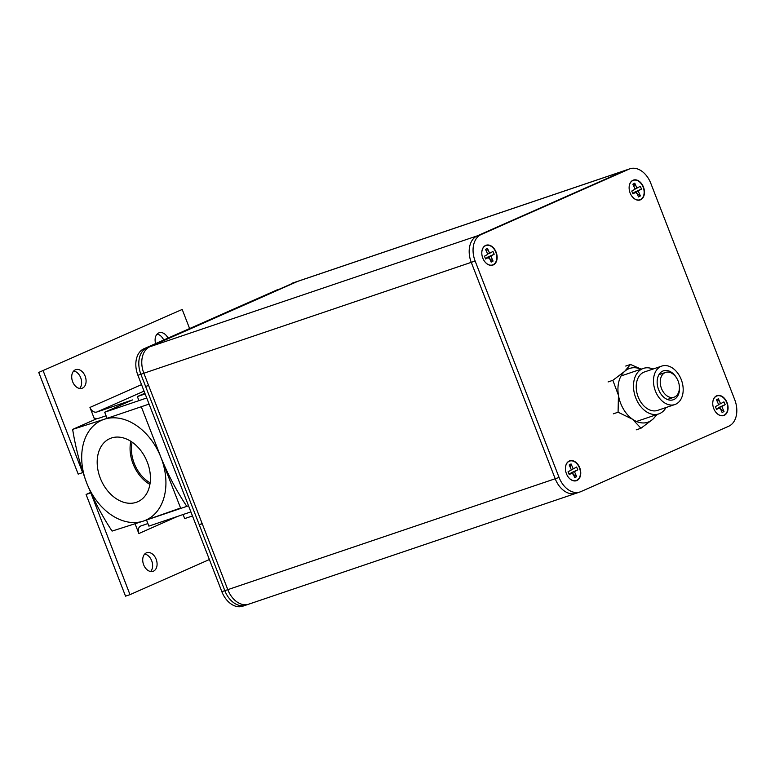<?xml version="1.0" encoding="UTF-8"?>
<svg xmlns="http://www.w3.org/2000/svg" width="775" height="775" viewBox="0 0 775 775"><rect width="100%" height="100%" fill="white"/><g stroke="black" fill="none" stroke-linecap="round" stroke-linejoin="round"><path stroke-width="1.16" d="M111.338 438.03A34.517 24.79 -113.9 0 0 110.583 438.311A34.517 24.79 -113.9 0 0 100.488 478.669A34.517 24.79 -113.9 0 0 136.274 502.326A34.517 24.79 -113.9 0 0 138.493 501.406A34.517 24.79 -113.9 0 0 146.698 460.67A34.517 24.79 -113.9 0 0 111.338 438.03M130.83 441.295A32.967 23.667 -113.9 0 0 149.904 484.414M132.118 442.147A31.223 22.427 -113.9 0 0 150.137 482.893M186.494 505.881C176.497 490.778 168.001 474.678 161.016 457.579A54.589 39.205 66.1 0 0 104.082 419.333L72.637 429.389L97.292 418.49M72.637 429.389C75.572 447.621 80.222 465.417 86.606 482.786C93.591 499.875 102.087 515.976 112.084 531.088L143.53 521.033L180.575 508.012M192.471 515.956L184.682 518.591L183.103 514.523L190.892 511.887L148.877 526.118L146.504 520.015L188.528 505.784L180.74 508.429L141.292 406.73L149.081 404.095L104.082 419.333A54.589 39.205 -113.9 0 0 86.606 482.786A54.589 39.205 -113.9 0 0 143.53 521.033A54.589 39.205 -113.9 0 0 161.016 457.579M156.153 559.25A9.823 6.82 71.3 0 0 146.746 552.711A9.823 6.82 71.3 0 0 143.646 564.781A9.823 6.82 71.3 0 0 153.053 571.32A9.823 6.82 71.3 0 0 156.153 559.25M150.631 571.504A9.823 6.82 71.3 0 0 151.687 560.761A9.823 6.82 71.3 0 0 144.712 554.038M135.092 523.842L138.861 533.539L177.737 516.344M147.889 523.58L140.953 525.925A6.549 4.708 -113.9 0 0 140.672 526.041A6.549 4.708 -113.9 0 0 138.861 533.539M90.646 492.445L86.083 494.469L125.531 596.159L129.997 594.648L90.82 492.832M86.083 494.469L90.549 492.948M129.997 594.648L209.376 559.54M72.647 381.726A9.823 6.82 71.3 0 0 82.053 388.275A9.823 6.82 71.3 0 0 85.153 376.195A9.823 6.82 71.3 0 0 75.747 369.656A9.823 6.82 71.3 0 0 72.647 381.726M79.631 388.459A9.823 6.82 71.3 0 0 80.687 377.706A9.823 6.82 71.3 0 0 73.712 370.983M145.138 393.923L137.349 396.558L138.928 400.627L146.717 397.992L104.693 412.222L107.066 418.326M94.676 419.643L89.948 407.437A6.549 4.708 -113.9 0 0 96.778 412.029L132.496 399.929L104.693 412.222M94.046 418.006A13.107 9.407 -113.9 0 0 99.142 418.132L106.078 415.778M182.203 309.448L38.75 372.426L182.203 309.448L189.71 328.823M163.845 340.264A9.823 6.82 71.3 0 0 157.102 334.103M38.75 372.426L78.198 474.126L82.663 472.614L43.216 370.915M168.136 338.365A9.823 6.82 71.3 0 0 159.137 332.775A9.823 6.82 71.3 0 0 155.62 343.596M202.13 523.493L199.252 524.762L224.818 590.657A21.836 15.161 71.3 0 0 245.723 605.197A21.836 15.161 -108.7 0 1 224.818 590.657L140.876 374.257L137.902 375.265A21.836 15.161 -108.7 0 1 143.908 348.779L157.809 342.627L149.866 346.754L297.745 281.354L149.866 346.754A21.836 15.161 71.3 0 0 143.85 373.24L140.876 374.257A21.836 15.161 -108.7 0 1 146.882 347.772A21.836 15.161 71.3 0 0 140.876 374.257L145.613 386.454L148.587 385.446L143.85 373.24L227.792 589.649A21.836 15.161 71.3 0 0 248.698 604.19A21.836 15.161 71.3 0 0 249.579 603.841M629.901 168.795A21.836 15.161 71.3 0 0 629.019 169.144L481.139 234.544A21.836 15.161 71.3 0 0 475.133 261.03L559.066 477.439A21.836 15.161 71.3 0 0 579.971 491.97A21.836 15.161 71.3 0 0 580.853 491.631L728.732 426.221A21.836 15.161 71.3 0 0 734.739 399.735L650.806 183.336A21.836 15.161 71.3 0 0 629.901 168.795L298.627 281.015A21.836 15.161 71.3 0 0 297.745 281.354L294.762 282.362A21.836 15.161 -108.7 0 1 295.643 282.022A21.836 15.161 71.3 0 0 294.762 282.362L277.993 289.782M143.908 348.779L277.886 289.521M137.349 396.558L144.867 393.235M199.252 524.762L202.236 523.755L227.792 589.649A21.836 15.161 71.3 0 0 248.698 604.19L245.723 605.197A21.836 15.161 71.3 0 0 246.605 604.849M629.019 169.144L625.144 170.452A21.836 15.161 71.3 0 1 626.026 170.103A21.836 15.161 71.3 0 0 625.144 170.452L477.264 235.852A21.836 15.161 71.3 0 0 471.258 262.338L555.2 478.747A21.836 15.161 71.3 0 0 576.106 493.287A21.836 15.161 71.3 0 0 576.988 492.939M291.787 283.369A21.836 15.161 -108.7 0 1 292.669 283.03L298.627 281.015A21.836 15.161 71.3 0 0 297.745 281.354L625.144 170.452L477.264 235.852A21.836 15.161 71.3 0 0 471.258 262.338L555.2 478.747A21.836 15.161 71.3 0 0 576.106 493.287L248.698 604.19M481.139 234.544L149.866 346.754A21.836 15.161 71.3 0 0 143.85 373.24L475.133 261.03M643.453 187.056A10.482 7.275 71.3 0 0 634.134 179.897A10.482 7.275 71.3 0 0 629.252 189.662A10.482 7.275 71.3 0 0 630.114 192.956A10.482 7.275 71.3 0 0 631.015 194.864A10.482 7.275 71.3 0 0 641.225 199.427A10.482 7.275 71.3 0 0 643.453 187.056M496.136 252.214A10.482 7.275 71.3 0 0 486.816 245.055A10.482 7.275 71.3 0 0 481.924 254.82A10.482 7.275 71.3 0 0 482.796 258.114A10.482 7.275 71.3 0 0 483.687 260.012A10.482 7.275 71.3 0 0 493.907 264.585A10.482 7.275 71.3 0 0 496.136 252.214M579.758 467.809A10.482 7.275 71.3 0 0 570.439 460.65A10.482 7.275 71.3 0 0 565.556 470.415A10.482 7.275 71.3 0 0 566.418 473.709A10.482 7.275 71.3 0 0 567.31 475.608A10.482 7.275 71.3 0 0 577.53 480.171A10.482 7.275 71.3 0 0 579.758 467.809M727.076 402.651A10.482 7.275 71.3 0 0 717.757 395.492A10.482 7.275 71.3 0 0 712.874 405.257A10.482 7.275 71.3 0 0 713.736 408.551A10.482 7.275 71.3 0 0 714.637 410.45A10.482 7.275 71.3 0 0 724.848 415.012A10.482 7.275 71.3 0 0 727.076 402.651M137.902 375.265L221.844 591.664L559.066 477.439M245.723 605.197L242.74 606.205A21.836 15.161 -108.7 0 1 221.844 591.664M652.996 369.065A24.025 16.682 71.3 0 0 643.366 368.406A24.025 16.682 71.3 0 0 638.125 402.787A24.025 16.682 71.3 0 0 658.779 413.908A24.025 16.682 71.3 0 0 666.025 407.534M661.821 366.071L644.558 371.923A20.305 14.105 71.3 0 0 640.131 400.985A20.305 14.105 71.3 0 0 657.587 410.392L674.851 404.54A20.305 14.105 71.3 0 0 679.268 375.478A20.305 14.105 71.3 0 0 661.821 366.071A20.305 14.105 71.3 0 0 657.394 395.143A20.305 14.105 71.3 0 0 674.851 404.54M676.895 378.5A15.287 10.618 71.3 0 0 676.565 377.909A15.287 10.618 71.3 0 0 663.429 370.828A15.287 10.618 71.3 0 0 660.097 392.712A15.287 10.618 71.3 0 0 673.233 399.784A15.287 10.618 71.3 0 0 679.278 385.504M676.875 378.462A13.107 9.097 71.3 0 0 665.618 372.397A13.107 9.097 71.3 0 0 662.761 391.142A13.107 9.097 71.3 0 0 674.027 397.217A13.107 9.097 71.3 0 0 676.875 378.462M641.187 369.142L630.501 364.453L624.65 371.38L612.851 380.322L618.44 395.26L618.082 412.222L632.507 419.217A28.384 19.714 -108.7 0 1 623.429 409.084A28.384 19.714 -108.7 0 1 618.44 395.26A28.384 19.714 -108.7 0 1 624.65 371.38A28.384 19.714 -108.7 0 1 640.964 369.22M656.377 414.722A28.384 19.714 -108.7 0 1 652.783 419.294A28.384 19.714 -108.7 0 1 632.507 419.217L640.973 428.246L636.217 429.854M630.501 364.453L625.745 366.062M612.851 380.322L608.084 381.939M618.082 412.222L613.325 413.831M640.973 428.246L652.783 419.294L657.355 414.392M718.386 398.767L716.517 399.813L718.706 404.782L715.373 406.642L716.604 409.433L719.936 407.563L722.135 412.542L724.005 411.496L721.806 406.526L725.148 404.657L723.918 401.876L720.576 403.736L718.386 398.767L717.592 402.254M723.898 401.876L725.148 404.657M714.618 410.43A10.259 7.13 71.3 0 0 724.819 414.732A10.259 7.13 71.3 0 0 726.533 402.147A10.259 7.13 71.3 0 0 717.447 395.793A10.259 7.13 71.3 0 0 712.874 405.286M725.129 404.666L718.396 407.679L724.005 411.496M718.396 407.679L721.806 406.526M723.986 411.506L722.116 412.542M716.584 409.442L716.526 408.725L719.936 407.563M718.551 404.424L720.576 403.736M487.436 248.329L485.567 249.376L487.766 254.345L484.423 256.215L485.654 258.995L488.996 257.135L491.185 262.105L493.055 261.059L490.866 256.089L494.198 254.219L492.968 251.439L489.635 253.299L487.436 248.329L486.652 251.817M492.958 251.439L494.198 254.219M483.677 259.993A10.259 7.13 71.3 0 0 493.869 264.294A10.259 7.13 71.3 0 0 495.593 251.71A10.259 7.13 71.3 0 0 486.497 245.355A10.259 7.13 71.3 0 0 481.934 254.849M494.188 254.229L487.446 257.242L493.055 261.059L491.176 262.105M487.446 257.242L490.866 256.089M485.644 259.005L485.576 258.288L488.996 257.135M487.611 253.987L489.635 253.299M571.049 463.934L570.274 467.412M576.581 467.034L577.811 469.824L576.6 467.034L573.258 468.894L571.059 463.925L569.189 464.971L571.388 469.941L568.046 471.801L569.276 474.591L572.618 472.721L574.808 477.7L576.678 476.654L574.488 471.684L577.821 469.815M567.3 475.588A10.259 7.13 71.3 0 0 577.491 479.89A10.259 7.13 71.3 0 0 579.216 467.306A10.259 7.13 71.3 0 0 570.129 460.951A10.259 7.13 71.3 0 0 565.556 470.444M577.811 469.824L571.068 472.837L576.678 476.654M571.068 472.837L574.488 471.684M576.668 476.664L574.798 477.7M569.267 474.591L569.199 473.883L572.618 472.721M571.233 469.582L573.258 468.894M634.744 183.181L633.969 186.659M640.276 186.281L641.506 189.071L640.295 186.281L636.953 188.141L634.764 183.171L632.894 184.218L635.083 189.187L631.751 191.057L632.981 193.837L636.314 191.977L638.513 196.947L640.382 195.901L638.183 190.931L641.526 189.061L634.764 192.084L640.382 195.901M630.995 194.835A10.259 7.13 71.3 0 0 641.187 199.136A10.259 7.13 71.3 0 0 642.911 186.552A10.259 7.13 71.3 0 0 633.824 180.197A10.259 7.13 71.3 0 0 629.252 189.691M634.764 192.084L638.183 190.931M640.363 195.91L638.493 196.957M632.962 193.847L632.904 193.13L636.314 191.977M634.928 188.829L636.953 188.141M141.534 384.623L89.948 407.437M144.053 391.123L96.778 412.029M579.971 491.97L576.106 493.287M621.056 375.962L643.366 368.406M658.953 374.654L665.618 372.397M667.352 399.474L674.027 397.217M636.469 421.464L658.779 413.908"/></g></svg>

